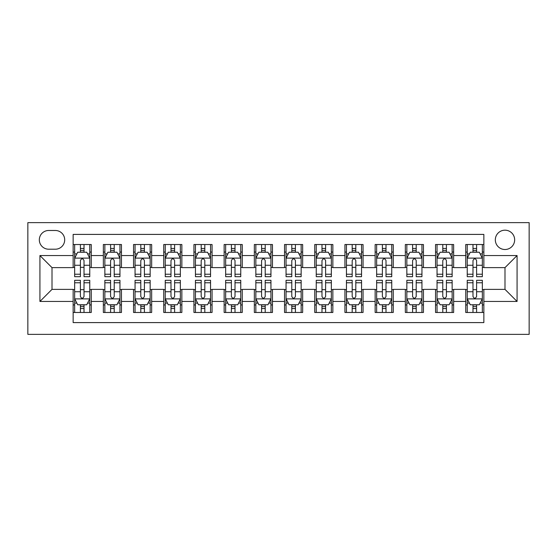 <?xml version="1.0" encoding="UTF-8"?>
<svg xmlns="http://www.w3.org/2000/svg" width="557" height="557" viewBox="0 0 557 557"><rect width="100%" height="100%" fill="white"/><g stroke="black" fill="none" stroke-linecap="round" stroke-linejoin="round"><path stroke-width="0.84" d="M504.99 230.18A9.664 9.664 0 0 0 495.326 239.844A9.664 9.664 0 0 0 504.99 249.508A9.664 9.664 0 0 0 514.654 239.844A9.664 9.664 0 0 0 504.99 230.18M27.85 334.367L529.15 334.367L529.15 222.633L27.85 222.633L27.85 334.367M483.852 244.523L465.736 244.523L465.736 255.552L453.656 255.552L453.656 267.632L465.736 267.632L465.736 255.552M453.656 255.552L453.656 244.523L435.532 244.523L435.532 255.552L423.452 255.552L423.452 267.632L435.532 267.632L435.532 255.552M423.452 255.552L423.452 244.523L405.336 244.523L405.336 255.552L393.256 255.552L393.256 267.632L405.336 267.632L405.336 255.552M393.256 255.552L393.256 244.523L375.139 244.523L375.139 255.552L363.06 255.552L363.06 267.632L375.139 267.632L375.139 255.552M363.06 255.552L363.06 244.523L344.936 244.523L344.936 255.552L332.856 255.552L332.856 267.632L344.936 267.632L344.936 255.552M332.856 255.552L332.856 244.523L314.74 244.523L314.74 255.552L302.66 255.552L302.66 267.632L314.74 267.632L314.74 255.552M302.66 255.552L302.66 244.523L284.536 244.523L284.536 255.552L272.464 255.552L272.464 267.632L284.536 267.632L284.536 255.552M272.464 255.552L272.464 244.523L254.34 244.523L254.34 255.552L242.26 255.552L242.26 267.632L254.34 267.632L254.34 255.552M242.26 255.552L242.26 244.523L224.144 244.523L224.144 255.552L212.064 255.552L212.064 267.632L224.144 267.632L224.144 255.552M212.064 255.552L212.064 244.523L193.94 244.523L193.94 255.552L181.861 255.552L181.861 267.632L193.94 267.632L193.94 255.552M181.861 255.552L181.861 244.523L163.744 244.523L163.744 255.552L151.664 255.552L151.664 267.632L163.744 267.632L163.744 255.552M151.664 255.552L151.664 244.523L133.548 244.523L133.548 255.552L121.468 255.552L121.468 267.632L133.548 267.632L133.548 255.552M121.468 255.552L121.468 244.523L103.344 244.523L103.344 267.632L91.264 267.632L91.264 244.523L73.148 244.523M73.148 312.477L91.264 312.477L91.264 289.368L103.344 289.368L103.344 312.477L121.468 312.477L121.468 289.368L133.548 289.368L133.548 301.448L121.468 301.448M133.548 301.448L133.548 312.477L151.664 312.477L151.664 289.368L163.744 289.368L163.744 301.448L151.664 301.448M163.744 301.448L163.744 312.477L181.861 312.477L181.861 289.368L193.94 289.368L193.94 301.448L181.861 301.448M193.94 301.448L193.94 312.477L212.064 312.477L212.064 289.368L224.144 289.368L224.144 301.448L212.064 301.448M224.144 301.448L224.144 312.477L242.26 312.477L242.26 289.368L254.34 289.368L254.34 301.448L242.26 301.448M254.34 301.448L254.34 312.477L272.464 312.477L272.464 289.368L284.536 289.368L284.536 301.448L272.464 301.448M284.536 301.448L284.536 312.477L302.66 312.477L302.66 289.368L314.74 289.368L314.74 301.448L302.66 301.448M314.74 301.448L314.74 312.477L332.856 312.477L332.856 289.368L344.936 289.368L344.936 301.448L332.856 301.448M344.936 301.448L344.936 312.477L363.06 312.477L363.06 289.368L375.139 289.368L375.139 301.448L363.06 301.448M375.139 301.448L375.139 312.477L393.256 312.477L393.256 289.368L405.336 289.368L405.336 301.448L393.256 301.448M405.336 301.448L405.336 312.477L423.452 312.477L423.452 289.368L435.532 289.368L435.532 301.448L423.452 301.448M435.532 301.448L435.532 312.477L453.656 312.477L453.656 289.368L465.736 289.368L465.736 301.448L453.656 301.448M48.689 249.209L55.331 249.209A9.365 9.365 0 0 0 64.696 239.844A9.365 9.365 0 0 0 55.331 230.487L48.689 230.487A9.365 9.365 0 0 0 39.324 239.844A9.365 9.365 0 0 0 48.689 249.209M483.852 255.552L483.852 234.406L73.148 234.406L73.148 267.632L52.01 267.632L52.01 289.368L73.148 289.368L73.148 322.594L483.852 322.594L483.852 289.368L504.99 289.368L504.99 267.632L483.852 267.632L483.852 255.552L517.07 255.552L517.07 301.448L483.852 301.448M73.148 301.448L39.93 301.448L39.93 255.552L73.148 255.552M465.736 301.448L465.736 312.477L483.852 312.477M73.148 252.077L74.659 252.077M80.396 252.077L84.016 252.077M89.761 252.077L91.264 252.077M73.148 267.325L74.659 267.325M80.396 267.325L84.016 267.325M89.761 267.325L91.264 267.325M73.148 289.675L74.659 289.675M80.396 289.675L84.016 289.675M89.761 289.675L91.264 289.675M73.148 304.923L74.659 304.923M80.396 304.923L84.016 304.923M89.761 304.923L91.264 304.923M103.344 267.325L104.855 267.325M110.592 267.325L114.22 267.325M119.957 267.325L121.468 267.325M103.344 252.077L104.855 252.077M110.592 252.077L114.22 252.077M119.957 252.077L121.468 252.077M103.344 289.675L104.855 289.675M110.592 289.675L114.22 289.675M119.957 289.675L121.468 289.675M103.344 304.923L104.855 304.923M110.592 304.923L114.22 304.923M119.957 304.923L121.468 304.923M133.548 289.675L135.059 289.675M140.796 289.675L144.416 289.675M150.153 289.675L151.664 289.675M133.548 304.923L135.059 304.923M140.796 304.923L144.416 304.923M150.153 304.923L151.664 304.923M133.548 252.077L135.059 252.077M140.796 252.077L144.416 252.077M150.153 252.077L151.664 252.077M133.548 267.325L135.059 267.325M140.796 267.325L144.416 267.325M150.153 267.325L151.664 267.325M163.744 289.675L165.255 289.675M170.992 289.675L174.62 289.675M180.357 289.675L181.861 289.675M163.744 304.923L165.255 304.923M170.992 304.923L174.62 304.923M180.357 304.923L181.861 304.923M163.744 252.077L165.255 252.077M170.992 252.077L174.62 252.077M180.357 252.077L181.861 252.077M163.744 267.325L165.255 267.325M170.992 267.325L174.62 267.325M180.357 267.325L181.861 267.325M193.94 289.675L195.451 289.675M201.188 289.675L204.816 289.675M210.553 289.675L212.064 289.675M193.94 304.923L195.451 304.923M201.188 304.923L204.816 304.923M210.553 304.923L212.064 304.923M193.94 252.077L195.451 252.077M201.188 252.077L204.816 252.077M210.553 252.077L212.064 252.077M193.94 267.325L195.451 267.325M201.188 267.325L204.816 267.325M210.553 267.325L212.064 267.325M224.144 289.675L225.655 289.675M231.392 289.675L235.012 289.675M240.749 289.675L242.26 289.675M224.144 304.923L225.655 304.923M231.392 304.923L235.012 304.923M240.749 304.923L242.26 304.923M224.144 252.077L225.655 252.077M231.392 252.077L235.012 252.077M240.749 252.077L242.26 252.077M224.144 267.325L225.655 267.325M231.392 267.325L235.012 267.325M240.749 267.325L242.26 267.325M254.34 289.675L255.851 289.675M261.588 289.675L265.216 289.675M270.953 289.675L272.464 289.675M254.34 304.923L255.851 304.923M261.588 304.923L265.216 304.923M270.953 304.923L272.464 304.923M254.34 252.077L255.851 252.077M261.588 252.077L265.216 252.077M270.953 252.077L272.464 252.077M254.34 267.325L255.851 267.325M261.588 267.325L265.216 267.325M270.953 267.325L272.464 267.325M284.536 289.675L286.047 289.675M291.784 289.675L295.412 289.675M301.149 289.675L302.66 289.675M284.536 304.923L286.047 304.923M291.784 304.923L295.412 304.923M301.149 304.923L302.66 304.923M284.536 252.077L286.047 252.077M291.784 252.077L295.412 252.077M301.149 252.077L302.66 252.077M284.536 267.325L286.047 267.325M291.784 267.325L295.412 267.325M301.149 267.325L302.66 267.325M314.74 289.675L316.251 289.675M321.988 289.675L325.608 289.675M331.345 289.675L332.856 289.675M314.74 304.923L316.251 304.923M321.988 304.923L325.608 304.923M331.345 304.923L332.856 304.923M314.74 252.077L316.251 252.077M321.988 252.077L325.608 252.077M331.345 252.077L332.856 252.077M314.74 267.325L316.251 267.325M321.988 267.325L325.608 267.325M331.345 267.325L332.856 267.325M344.936 289.675L346.447 289.675M352.184 289.675L355.812 289.675M361.549 289.675L363.06 289.675M344.936 304.923L346.447 304.923M352.184 304.923L355.812 304.923M361.549 304.923L363.06 304.923M344.936 252.077L346.447 252.077M352.184 252.077L355.812 252.077M361.549 252.077L363.06 252.077M344.936 267.325L346.447 267.325M352.184 267.325L355.812 267.325M361.549 267.325L363.06 267.325M375.139 289.675L376.643 289.675M382.381 289.675L386.008 289.675M391.745 289.675L393.256 289.675M375.139 304.923L376.643 304.923M382.381 304.923L386.008 304.923M391.745 304.923L393.256 304.923M375.139 252.077L376.643 252.077M382.381 252.077L386.008 252.077M391.745 252.077L393.256 252.077M375.139 267.325L376.643 267.325M382.381 267.325L386.008 267.325M391.745 267.325L393.256 267.325M405.336 289.675L406.847 289.675M412.584 289.675L416.204 289.675M421.941 289.675L423.452 289.675M405.336 304.923L406.847 304.923M412.584 304.923L416.204 304.923M421.941 304.923L423.452 304.923M405.336 252.077L406.847 252.077M412.584 252.077L416.204 252.077M421.941 252.077L423.452 252.077M405.336 267.325L406.847 267.325M412.584 267.325L416.204 267.325M421.941 267.325L423.452 267.325M435.532 289.675L437.043 289.675M442.78 289.675L446.408 289.675M452.145 289.675L453.656 289.675M435.532 304.923L437.043 304.923M442.78 304.923L446.408 304.923M452.145 304.923L453.656 304.923M435.532 252.077L437.043 252.077M442.78 252.077L446.408 252.077M452.145 252.077L453.656 252.077M435.532 267.325L437.043 267.325M442.78 267.325L446.408 267.325M452.145 267.325L453.656 267.325M465.736 289.675L467.239 289.675M472.984 289.675L476.604 289.675M482.341 289.675L483.852 289.675M465.736 304.923L467.239 304.923M472.984 304.923L476.604 304.923M482.341 304.923L483.852 304.923M465.736 252.077L467.239 252.077M472.984 252.077L476.604 252.077M482.341 252.077L483.852 252.077M465.736 267.325L467.239 267.325M472.984 267.325L476.604 267.325M482.341 267.325L483.852 267.325M52.01 267.632L39.93 255.552M52.01 289.368L39.93 301.448M517.07 255.552L504.99 267.632M517.07 301.448L504.99 289.368M84.016 248.45L80.396 248.45M89.761 274.225L84.016 274.225L84.016 276.69L89.761 276.69L89.761 258.267L86.739 252.23L77.681 252.23L74.659 258.267L74.659 276.69L80.396 276.69L80.396 274.225L74.659 274.225M74.659 258.267L74.659 244.523M89.761 258.267L89.761 244.523M80.396 252.23L80.396 244.523M84.016 244.523L84.016 252.23M84.016 274.225L84.016 260.53C82.812 258.204 81.607 258.204 80.396 260.53L80.396 274.225M80.396 308.55L84.016 308.55M74.659 282.775L80.396 282.775L80.396 280.31L74.659 280.31L74.659 298.733L77.681 304.77L86.739 304.77L89.761 298.733L89.761 280.31L84.016 280.31L84.016 282.775L89.761 282.775M89.761 298.733L89.761 312.477M74.659 298.733L74.659 312.477M84.016 304.77L84.016 312.477M80.396 312.477L80.396 304.77M80.396 282.775L80.396 296.47C81.601 298.796 82.812 298.796 84.016 296.47L84.016 282.775M114.22 248.45L110.592 248.45M119.957 274.225L114.22 274.225L114.22 276.69L119.957 276.69L119.957 258.267L116.935 252.23L107.877 252.23L104.855 258.267L104.855 276.69L110.592 276.69L110.592 274.225L104.855 274.225M104.855 258.267L104.855 244.523M119.957 258.267L119.957 244.523M110.592 252.23L110.592 244.523M114.22 244.523L114.22 252.23M114.22 274.225L114.22 260.53C113.015 258.204 111.804 258.204 110.592 260.53L110.592 274.225M144.416 248.45L140.796 248.45M150.153 274.225L144.416 274.225L144.416 276.69L150.153 276.69L150.153 258.267L147.139 252.23L138.073 252.23L135.059 258.267L135.059 276.69L140.796 276.69L140.796 274.225L135.059 274.225M135.059 258.267L135.059 244.523M150.153 258.267L150.153 244.523M140.796 252.23L140.796 244.523M144.416 244.523L144.416 252.23M144.416 274.225L144.416 260.53C143.212 258.204 142 258.204 140.796 260.53L140.796 274.225M174.62 248.45L170.992 248.45M180.357 274.225L174.62 274.225L174.62 276.69L180.357 276.69L180.357 258.267L177.335 252.23L168.277 252.23L165.255 258.267L165.255 276.69L170.992 276.69L170.992 274.225L165.255 274.225M165.255 258.267L165.255 244.523M180.357 258.267L180.357 244.523M170.992 252.23L170.992 244.523M174.62 244.523L174.62 252.23M174.62 274.225L174.62 260.53C173.408 258.204 172.204 258.204 170.992 260.53L170.992 274.225M204.816 248.45L201.188 248.45M210.553 274.225L204.816 274.225L204.816 276.69L210.553 276.69L210.553 258.267L207.531 252.23L198.473 252.23L195.451 258.267L195.451 276.69L201.188 276.69L201.188 274.225L195.451 274.225M195.451 258.267L195.451 244.523M210.553 258.267L210.553 244.523M201.188 252.23L201.188 244.523M204.816 244.523L204.816 252.23M204.816 274.225L204.816 260.53C203.611 258.204 202.4 258.204 201.188 260.53L201.188 274.225M110.592 308.55L114.22 308.55M104.855 282.775L110.592 282.775L110.592 280.31L104.855 280.31L104.855 298.733L107.877 304.77L116.935 304.77L119.957 298.733L119.957 280.31L114.22 280.31L114.22 282.775L119.957 282.775M119.957 298.733L119.957 312.477M104.855 298.733L104.855 312.477M114.22 304.77L114.22 312.477M110.592 312.477L110.592 304.77M110.592 282.775L110.592 296.47C111.804 298.796 113.008 298.796 114.22 296.47L114.22 282.775M140.796 308.55L144.416 308.55M135.059 282.775L140.796 282.775L140.796 280.31L135.059 280.31L135.059 298.733L138.073 304.77L147.139 304.77L150.153 298.733L150.153 280.31L144.416 280.31L144.416 282.775L150.153 282.775M150.153 298.733L150.153 312.477M135.059 298.733L135.059 312.477M144.416 304.77L144.416 312.477M140.796 312.477L140.796 304.77M140.796 282.775L140.796 296.47C142 298.796 143.205 298.796 144.416 296.47L144.416 282.775M170.992 308.55L174.62 308.55M165.255 282.775L170.992 282.775L170.992 280.31L165.255 280.31L165.255 298.733L168.277 304.77L177.335 304.77L180.357 298.733L180.357 280.31L174.62 280.31L174.62 282.775L180.357 282.775M180.357 298.733L180.357 312.477M165.255 298.733L165.255 312.477M174.62 304.77L174.62 312.477M170.992 312.477L170.992 304.77M170.992 282.775L170.992 296.47C172.197 298.796 173.408 298.796 174.62 296.47L174.62 282.775M201.188 308.55L204.816 308.55M195.451 282.775L201.188 282.775L201.188 280.31L195.451 280.31L195.451 298.733L198.473 304.77L207.531 304.77L210.553 298.733L210.553 280.31L204.816 280.31L204.816 282.775L210.553 282.775M210.553 298.733L210.553 312.477M195.451 298.733L195.451 312.477M204.816 304.77L204.816 312.477M201.188 312.477L201.188 304.77M201.188 282.775L201.188 296.47C202.4 298.796 203.604 298.796 204.816 296.47L204.816 282.775M235.012 248.45L231.392 248.45M240.749 274.225L235.012 274.225L235.012 276.69L240.749 276.69L240.749 258.267L237.735 252.23L228.669 252.23L225.655 258.267L225.655 276.69L231.392 276.69L231.392 274.225L225.655 274.225M225.655 258.267L225.655 244.523M240.749 258.267L240.749 244.523M231.392 252.23L231.392 244.523M235.012 244.523L235.012 252.23M235.012 274.225L235.012 260.53C233.808 258.204 232.596 258.204 231.392 260.53L231.392 274.225M231.392 308.55L235.012 308.55M225.655 282.775L231.392 282.775L231.392 280.31L225.655 280.31L225.655 298.733L228.669 304.77L237.735 304.77L240.749 298.733L240.749 280.31L235.012 280.31L235.012 282.775L240.749 282.775M240.749 298.733L240.749 312.477M225.655 298.733L225.655 312.477M235.012 304.77L235.012 312.477M231.392 312.477L231.392 304.77M231.392 282.775L231.392 296.47C232.596 298.796 233.801 298.796 235.012 296.47L235.012 282.775M265.216 248.45L261.588 248.45M270.953 274.225L265.216 274.225L265.216 276.69L270.953 276.69L270.953 258.267L267.931 252.23L258.873 252.23L255.851 258.267L255.851 276.69L261.588 276.69L261.588 274.225L255.851 274.225M255.851 258.267L255.851 244.523M270.953 258.267L270.953 244.523M261.588 252.23L261.588 244.523M265.216 244.523L265.216 252.23M265.216 274.225L265.216 260.53C264.004 258.204 262.8 258.204 261.588 260.53L261.588 274.225M261.588 308.55L265.216 308.55M255.851 282.775L261.588 282.775L261.588 280.31L255.851 280.31L255.851 298.733L258.873 304.77L267.931 304.77L270.953 298.733L270.953 280.31L265.216 280.31L265.216 282.775L270.953 282.775M270.953 298.733L270.953 312.477M255.851 298.733L255.851 312.477M265.216 304.77L265.216 312.477M261.588 312.477L261.588 304.77M261.588 282.775L261.588 296.47C262.793 298.796 264.004 298.796 265.216 296.47L265.216 282.775M295.412 248.45L291.784 248.45M301.149 274.225L295.412 274.225L295.412 276.69L301.149 276.69L301.149 258.267L298.127 252.23L289.069 252.23L286.047 258.267L286.047 276.69L291.784 276.69L291.784 274.225L286.047 274.225M286.047 258.267L286.047 244.523M301.149 258.267L301.149 244.523M291.784 252.23L291.784 244.523M295.412 244.523L295.412 252.23M295.412 274.225L295.412 260.53C294.207 258.204 292.996 258.204 291.784 260.53L291.784 274.225M291.784 308.55L295.412 308.55M286.047 282.775L291.784 282.775L291.784 280.31L286.047 280.31L286.047 298.733L289.069 304.77L298.127 304.77L301.149 298.733L301.149 280.31L295.412 280.31L295.412 282.775L301.149 282.775M301.149 298.733L301.149 312.477M286.047 298.733L286.047 312.477M295.412 304.77L295.412 312.477M291.784 312.477L291.784 304.77M291.784 282.775L291.784 296.47C292.996 298.796 294.2 298.796 295.412 296.47L295.412 282.775M325.608 248.45L321.988 248.45M331.345 274.225L325.608 274.225L325.608 276.69L331.345 276.69L331.345 258.267L328.331 252.23L319.265 252.23L316.251 258.267L316.251 276.69L321.988 276.69L321.988 274.225L316.251 274.225M316.251 258.267L316.251 244.523M331.345 258.267L331.345 244.523M321.988 252.23L321.988 244.523M325.608 244.523L325.608 252.23M325.608 274.225L325.608 260.53C324.404 258.204 323.199 258.204 321.988 260.53L321.988 274.225M321.988 308.55L325.608 308.55M316.251 282.775L321.988 282.775L321.988 280.31L316.251 280.31L316.251 298.733L319.265 304.77L328.331 304.77L331.345 298.733L331.345 280.31L325.608 280.31L325.608 282.775L331.345 282.775M331.345 298.733L331.345 312.477M316.251 298.733L316.251 312.477M325.608 304.77L325.608 312.477M321.988 312.477L321.988 304.77M321.988 282.775L321.988 296.47C323.192 298.796 324.404 298.796 325.608 296.47L325.608 282.775M355.812 248.45L352.184 248.45M361.549 274.225L355.812 274.225L355.812 276.69L361.549 276.69L361.549 258.267L358.527 252.23L349.469 252.23L346.447 258.267L346.447 276.69L352.184 276.69L352.184 274.225L346.447 274.225M346.447 258.267L346.447 244.523M361.549 258.267L361.549 244.523M352.184 252.23L352.184 244.523M355.812 244.523L355.812 252.23M355.812 274.225L355.812 260.53C354.6 258.204 353.396 258.204 352.184 260.53L352.184 274.225M352.184 308.55L355.812 308.55M346.447 282.775L352.184 282.775L352.184 280.31L346.447 280.31L346.447 298.733L349.469 304.77L358.527 304.77L361.549 298.733L361.549 280.31L355.812 280.31L355.812 282.775L361.549 282.775M361.549 298.733L361.549 312.477M346.447 298.733L346.447 312.477M355.812 304.77L355.812 312.477M352.184 312.477L352.184 304.77M352.184 282.775L352.184 296.47C353.389 298.796 354.6 298.796 355.812 296.47L355.812 282.775M386.008 248.45L382.381 248.45M391.745 274.225L386.008 274.225L386.008 276.69L391.745 276.69L391.745 258.267L388.723 252.23L379.665 252.23L376.643 258.267L376.643 276.69L382.381 276.69L382.381 274.225L376.643 274.225M376.643 258.267L376.643 244.523M391.745 258.267L391.745 244.523M382.381 252.23L382.381 244.523M386.008 244.523L386.008 252.23M386.008 274.225L386.008 260.53C384.803 258.204 383.592 258.204 382.381 260.53L382.381 274.225M382.381 308.55L386.008 308.55M376.643 282.775L382.381 282.775L382.381 280.31L376.643 280.31L376.643 298.733L379.665 304.77L388.723 304.77L391.745 298.733L391.745 280.31L386.008 280.31L386.008 282.775L391.745 282.775M391.745 298.733L391.745 312.477M376.643 298.733L376.643 312.477M386.008 304.77L386.008 312.477M382.381 312.477L382.381 304.77M382.381 282.775L382.381 296.47C383.592 298.796 384.796 298.796 386.008 296.47L386.008 282.775M416.204 248.45L412.584 248.45M421.941 274.225L416.204 274.225L416.204 276.69L421.941 276.69L421.941 258.267L418.927 252.23L409.861 252.23L406.847 258.267L406.847 276.69L412.584 276.69L412.584 274.225L406.847 274.225M406.847 258.267L406.847 244.523M421.941 258.267L421.941 244.523M412.584 252.23L412.584 244.523M416.204 244.523L416.204 252.23M416.204 274.225L416.204 260.53C415 258.204 413.795 258.204 412.584 260.53L412.584 274.225M412.584 308.55L416.204 308.55M406.847 282.775L412.584 282.775L412.584 280.31L406.847 280.31L406.847 298.733L409.861 304.77L418.927 304.77L421.941 298.733L421.941 280.31L416.204 280.31L416.204 282.775L421.941 282.775M421.941 298.733L421.941 312.477M406.847 298.733L406.847 312.477M416.204 304.77L416.204 312.477M412.584 312.477L412.584 304.77M412.584 282.775L412.584 296.47C413.788 298.796 415 298.796 416.204 296.47L416.204 282.775M446.408 248.45L442.78 248.45M452.145 274.225L446.408 274.225L446.408 276.69L452.145 276.69L452.145 258.267L449.123 252.23L440.065 252.23L437.043 258.267L437.043 276.69L442.78 276.69L442.78 274.225L437.043 274.225M437.043 258.267L437.043 244.523M452.145 258.267L452.145 244.523M442.78 252.23L442.78 244.523M446.408 244.523L446.408 252.23M446.408 274.225L446.408 260.53C445.196 258.204 443.992 258.204 442.78 260.53L442.78 274.225M442.78 308.55L446.408 308.55M437.043 282.775L442.78 282.775L442.78 280.31L437.043 280.31L437.043 298.733L440.065 304.77L449.123 304.77L452.145 298.733L452.145 280.31L446.408 280.31L446.408 282.775L452.145 282.775M452.145 298.733L452.145 312.477M437.043 298.733L437.043 312.477M446.408 304.77L446.408 312.477M442.78 312.477L442.78 304.77M442.78 282.775L442.78 296.47C443.985 298.796 445.196 298.796 446.408 296.47L446.408 282.775M476.604 248.45L472.984 248.45M482.341 274.225L476.604 274.225L476.604 276.69L482.341 276.69L482.341 258.267L479.319 252.23L470.261 252.23L467.239 258.267L467.239 276.69L472.984 276.69L472.984 274.225L467.239 274.225M467.239 258.267L467.239 244.523M482.341 258.267L482.341 244.523M472.984 252.23L472.984 244.523M476.604 244.523L476.604 252.23M476.604 274.225L476.604 260.53C475.399 258.204 474.188 258.204 472.984 260.53L472.984 274.225M472.984 308.55L476.604 308.55M467.239 282.775L472.984 282.775L472.984 280.31L467.239 280.31L467.239 298.733L470.261 304.77L479.319 304.77L482.341 298.733L482.341 280.31L476.604 280.31L476.604 282.775L482.341 282.775M482.341 298.733L482.341 312.477M467.239 298.733L467.239 312.477M476.604 304.77L476.604 312.477M472.984 312.477L472.984 304.77M472.984 282.775L472.984 296.47C474.188 298.796 475.393 298.796 476.604 296.47L476.604 282.775M103.344 301.448L91.264 301.448M103.344 255.552L91.264 255.552M89.684 258.114L74.735 258.114M74.659 253.888L76.845 253.888M87.567 253.888L89.761 253.888M80.396 265.264L74.659 265.264M89.761 265.264L84.016 265.264M84.016 250.372L80.396 250.372M74.735 298.886L89.684 298.886M89.761 303.112L87.567 303.112M76.845 303.112L74.659 303.112M84.016 291.736L89.761 291.736M74.659 291.736L80.396 291.736M80.396 306.628L84.016 306.628M119.88 258.114L104.932 258.114M104.855 253.888L107.048 253.888M117.771 253.888L119.957 253.888M110.592 265.264L104.855 265.264M119.957 265.264L114.22 265.264M114.22 250.372L110.592 250.372M150.077 258.114L135.128 258.114M135.059 253.888L137.245 253.888M147.967 253.888L150.153 253.888M140.796 265.264L135.059 265.264M150.153 265.264L144.416 265.264M144.416 250.372L140.796 250.372M180.28 258.114L165.332 258.114M165.255 253.888L167.441 253.888M178.163 253.888L180.357 253.888M170.992 265.264L165.255 265.264M180.357 265.264L174.62 265.264M174.62 250.372L170.992 250.372M210.476 258.114L195.528 258.114M195.451 253.888L197.644 253.888M208.367 253.888L210.553 253.888M201.188 265.264L195.451 265.264M210.553 265.264L204.816 265.264M204.816 250.372L201.188 250.372M104.932 298.886L119.88 298.886M119.957 303.112L117.771 303.112M107.048 303.112L104.855 303.112M114.22 291.736L119.957 291.736M104.855 291.736L110.592 291.736M110.592 306.628L114.22 306.628M135.128 298.886L150.077 298.886M150.153 303.112L147.967 303.112M137.245 303.112L135.059 303.112M144.416 291.736L150.153 291.736M135.059 291.736L140.796 291.736M140.796 306.628L144.416 306.628M165.332 298.886L180.28 298.886M180.357 303.112L178.163 303.112M167.441 303.112L165.255 303.112M174.62 291.736L180.357 291.736M165.255 291.736L170.992 291.736M170.992 306.628L174.62 306.628M195.528 298.886L210.476 298.886M210.553 303.112L208.367 303.112M197.644 303.112L195.451 303.112M204.816 291.736L210.553 291.736M195.451 291.736L201.188 291.736M201.188 306.628L204.816 306.628M240.673 258.114L225.724 258.114M225.655 253.888L227.841 253.888M238.563 253.888L240.749 253.888M231.392 265.264L225.655 265.264M240.749 265.264L235.012 265.264M235.012 250.372L231.392 250.372M225.724 298.886L240.673 298.886M240.749 303.112L238.563 303.112M227.841 303.112L225.655 303.112M235.012 291.736L240.749 291.736M225.655 291.736L231.392 291.736M231.392 306.628L235.012 306.628M270.876 258.114L255.928 258.114M255.851 253.888L258.037 253.888M268.759 253.888L270.953 253.888M261.588 265.264L255.851 265.264M270.953 265.264L265.216 265.264M265.216 250.372L261.588 250.372M255.928 298.886L270.876 298.886M270.953 303.112L268.759 303.112M258.037 303.112L255.851 303.112M265.216 291.736L270.953 291.736M255.851 291.736L261.588 291.736M261.588 306.628L265.216 306.628M301.072 258.114L286.124 258.114M286.047 253.888L288.241 253.888M298.963 253.888L301.149 253.888M291.784 265.264L286.047 265.264M301.149 265.264L295.412 265.264M295.412 250.372L291.784 250.372M286.124 298.886L301.072 298.886M301.149 303.112L298.963 303.112M288.241 303.112L286.047 303.112M295.412 291.736L301.149 291.736M286.047 291.736L291.784 291.736M291.784 306.628L295.412 306.628M331.276 258.114L316.327 258.114M316.251 253.888L318.437 253.888M329.159 253.888L331.345 253.888M321.988 265.264L316.251 265.264M331.345 265.264L325.608 265.264M325.608 250.372L321.988 250.372M316.327 298.886L331.276 298.886M331.345 303.112L329.159 303.112M318.437 303.112L316.251 303.112M325.608 291.736L331.345 291.736M316.251 291.736L321.988 291.736M321.988 306.628L325.608 306.628M361.472 258.114L346.524 258.114M346.447 253.888L348.633 253.888M359.356 253.888L361.549 253.888M352.184 265.264L346.447 265.264M361.549 265.264L355.812 265.264M355.812 250.372L352.184 250.372M346.524 298.886L361.472 298.886M361.549 303.112L359.356 303.112M348.633 303.112L346.447 303.112M355.812 291.736L361.549 291.736M346.447 291.736L352.184 291.736M352.184 306.628L355.812 306.628M391.668 258.114L376.72 258.114M376.643 253.888L378.837 253.888M389.559 253.888L391.745 253.888M382.381 265.264L376.643 265.264M391.745 265.264L386.008 265.264M386.008 250.372L382.381 250.372M376.72 298.886L391.668 298.886M391.745 303.112L389.559 303.112M378.837 303.112L376.643 303.112M386.008 291.736L391.745 291.736M376.643 291.736L382.381 291.736M382.381 306.628L386.008 306.628M421.872 258.114L406.923 258.114M406.847 253.888L409.033 253.888M419.755 253.888L421.941 253.888M412.584 265.264L406.847 265.264M421.941 265.264L416.204 265.264M416.204 250.372L412.584 250.372M406.923 298.886L421.872 298.886M421.941 303.112L419.755 303.112M409.033 303.112L406.847 303.112M416.204 291.736L421.941 291.736M406.847 291.736L412.584 291.736M412.584 306.628L416.204 306.628M452.068 258.114L437.12 258.114M437.043 253.888L439.229 253.888M449.952 253.888L452.145 253.888M442.78 265.264L437.043 265.264M452.145 265.264L446.408 265.264M446.408 250.372L442.78 250.372M437.12 298.886L452.068 298.886M452.145 303.112L449.952 303.112M439.229 303.112L437.043 303.112M446.408 291.736L452.145 291.736M437.043 291.736L442.78 291.736M442.78 306.628L446.408 306.628M482.265 258.114L467.316 258.114M467.239 253.888L469.433 253.888M480.155 253.888L482.341 253.888M472.984 265.264L467.239 265.264M482.341 265.264L476.604 265.264M476.604 250.372L472.984 250.372M467.316 298.886L482.265 298.886M482.341 303.112L480.155 303.112M469.433 303.112L467.239 303.112M476.604 291.736L482.341 291.736M467.239 291.736L472.984 291.736M472.984 306.628L476.604 306.628"/></g></svg>
